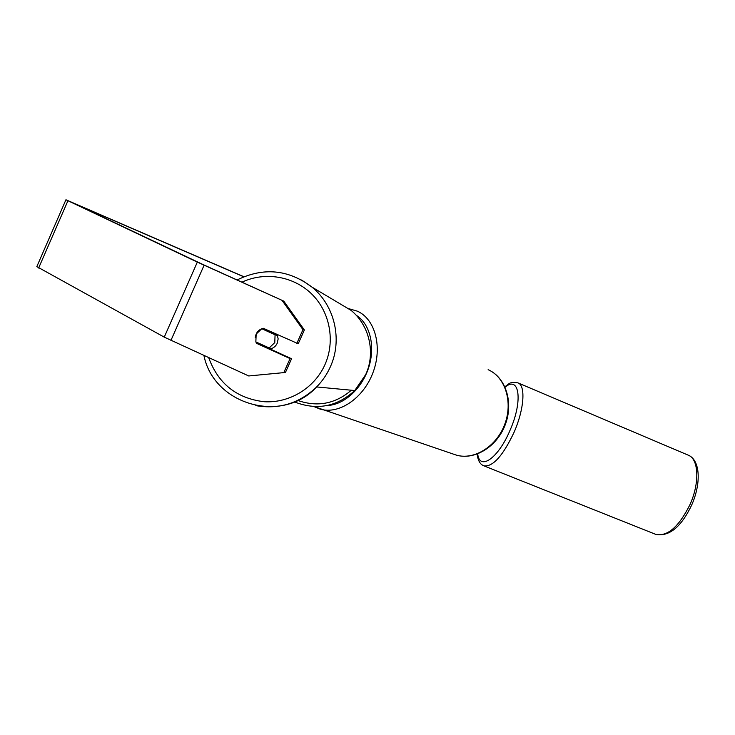 <?xml version="1.0" encoding="UTF-8"?>
<svg xmlns="http://www.w3.org/2000/svg" width="735" height="735" viewBox="0 0 735 735"><rect width="100%" height="100%" fill="white"/><g stroke="black" fill="none" stroke-linecap="round" stroke-linejoin="round"><path stroke-width="1.1" d="M277.159 334.59L278.152 338.89L277.242 343.227C275.781 346.268 273.429 348.197 270.177 349.006M274.78 342.574L269.157 347.949L255.853 341.894L256.157 334.103L261.77 328.729L275.074 334.774L274.78 342.574M269.644 348.767L270.912 348.362L269.157 347.949M257.847 342.804L258.224 343.567L257.884 342.813M264.673 328.922L261.77 328.729M276.332 334.214L276.792 335.279L275.074 334.774M263.58 329.28L276.792 335.279M351.339 390.221L351.302 390.248C335.298 403.901 317.41 407.3 297.657 400.428M243.708 276.773L72.94 202.906L203.255 264.655L283.765 301.12L304.373 329.987L298.235 343.75L263.213 328.251C258.545 329.611 255.899 332.725 255.265 337.595M243.873 276.709L65.939 199.773L197.329 262.11L283.765 301.12M256.515 343.318L258.224 343.567L291.556 358.735L290.068 358.588L256.515 343.318L255.872 341.904M304.373 329.987L302.958 329.657L296.784 343.502M302.958 329.657L282.212 300.606M65.92 199.801L36.823 266.63L164.254 337.135L248.724 375.962L285.437 372.47L248.724 375.962M290.068 358.588L283.903 372.415M291.556 358.735L285.437 372.47M264.297 328.747L263.158 329.151M255.798 405.619C279.098 409.625 299.384 403.396 316.629 386.941C322.316 381.153 326.845 374.547 330.208 367.132C342.767 340.176 334.912 305.723 311.998 287.119L301.607 280.007M241.934 282.194C264.967 271.288 293.853 276.213 311.971 294.257C330.107 312.265 335.436 341.417 324.852 364.872C314.35 388.199 289.305 403.34 264.067 401.714C236.679 398.388 218.221 383.707 208.685 357.669M336.474 301.681L351.018 310.335C369.457 325.302 375.778 352.975 365.681 374.629L354.757 390.542C336.896 406.841 316.776 410.626 294.386 401.889M204.1 265.234L170.933 340.424M67.905 200.802L38.633 268.027M197.329 262.11L164.254 337.135M453.973 454.322L456.049 455.02C473.845 460.533 496.345 446.751 504.669 424.518C513.195 402.357 505.441 377.312 488.407 369.824L488.123 369.696M349.033 308.755L357.339 311.162C375.236 318.999 382.751 347.251 372.902 372.82C363.265 398.471 338.762 414.843 320.056 409.083L314.552 406.822M327.323 405.481C343.989 404.976 362.033 388.594 368.759 367.325C375.576 346.075 369.925 323.657 356.19 315.251M690.046 504.467C699.931 482.601 698.682 458.759 688.19 455.14C700.556 460.082 701.172 483.759 691.681 505.055C681.226 526.977 669.3 536.77 655.905 534.428C667.628 536.66 679.002 526.673 690.046 504.467M504.844 386.656C509.337 384.295 508.602 381.41 517.909 382.861C525.801 385.333 524.257 409.138 514.114 432.18C503.025 455.672 492.983 466.918 484.007 465.889L655.455 534.253M477.713 453.908C479.486 471.181 498.257 458.447 510.026 430.315C523.164 400.786 519.388 375.116 505.074 387.17M237.056 279.98C263.479 267.035 288.46 269.414 311.998 287.119L351.018 310.335C369.466 325.311 375.796 352.975 365.69 374.629L354.757 390.542L316.629 386.941C282.369 424.407 213.821 405.049 203.926 355.501M314.001 406.556L456.049 455.02C474.406 460.67 497.007 446.806 505.239 424.747C513.719 402.78 505.946 377.606 488.417 369.824M518.037 382.917L688.19 455.14M477.18 454.111C477.934 460.643 480.203 464.566 484.007 465.889"/></g></svg>
